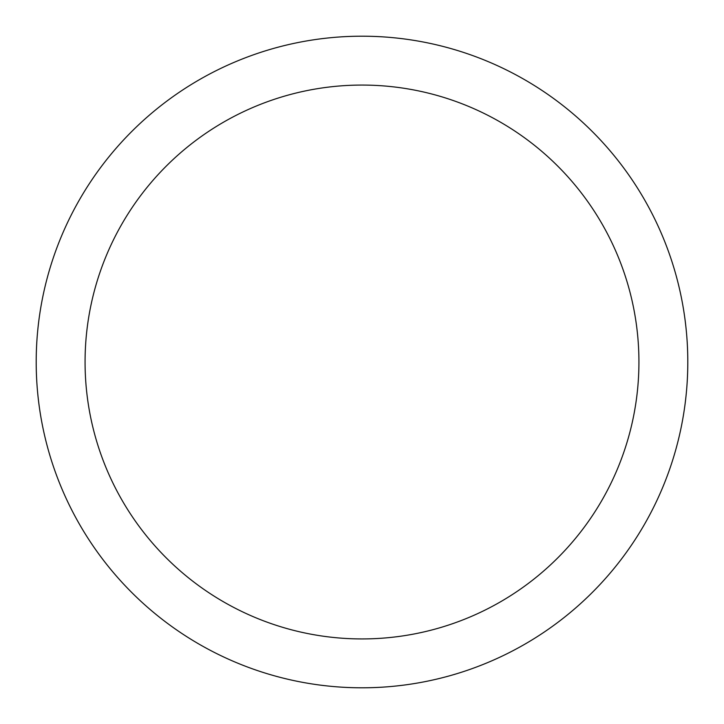 <?xml version="1.0" encoding="UTF-8"?>
<svg xmlns="http://www.w3.org/2000/svg" width="724" height="724" viewBox="0 0 724 724"><rect width="100%" height="100%" fill="white"/><g stroke="black" fill="none" stroke-linecap="round" stroke-linejoin="round"><path stroke-width="1.09" d="M638.93 362A276.93 276.93 0 0 0 362 85.07A276.93 276.93 0 0 0 85.07 362A276.93 276.93 0 0 0 362 638.93A276.93 276.93 0 0 0 638.93 362M687.8 362A325.8 325.8 0 0 0 362 36.2A325.8 325.8 0 0 0 36.2 362A325.8 325.8 0 0 0 362 687.8A325.8 325.8 0 0 0 687.8 362"/></g></svg>
